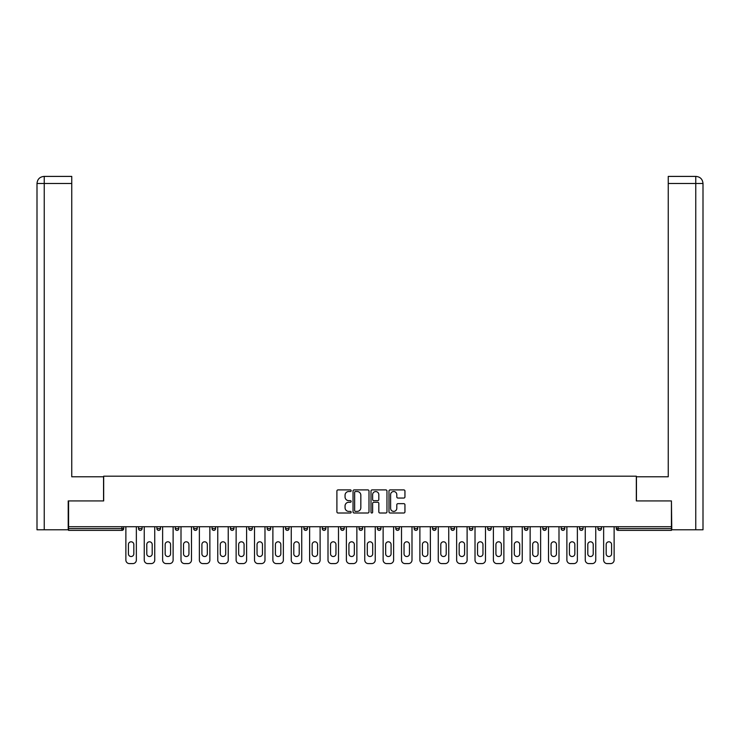 <?xml version="1.0" encoding="UTF-8"?>
<svg xmlns="http://www.w3.org/2000/svg" width="740" height="740" viewBox="0 0 740 740"><rect width="100%" height="100%" fill="white"/><g stroke="black" fill="none" stroke-linecap="round" stroke-linejoin="round"><path stroke-width="1.11" d="M351.158 490.703A0.805 0.805 0 0 0 350.344 489.899L338.06 489.899A1.156 1.156 0 0 0 336.904 491.055L336.904 511.858A1.156 1.156 0 0 0 338.06 513.014L350.344 513.014A0.805 0.805 0 0 0 351.158 512.21A0.805 0.805 0 0 0 350.344 511.396L348.753 511.396A3.7 3.7 0 0 1 345.053 507.705L345.053 505.966A3.7 3.7 0 0 1 348.753 502.266L350.344 502.266A0.805 0.805 0 0 0 351.158 501.461A0.805 0.805 0 0 0 350.344 500.647L348.753 500.647A3.7 3.7 0 0 1 345.053 496.947L345.053 495.217A3.7 3.7 0 0 1 348.753 491.517L350.344 491.517A0.805 0.805 0 0 0 351.158 490.703M403.79 498.048A1.156 1.156 0 0 0 404.947 496.891L404.947 491.055A1.156 1.156 0 0 0 403.79 489.899L390.147 489.899A1.156 1.156 0 0 0 388.99 491.055L388.99 511.858A1.156 1.156 0 0 0 390.147 513.014L403.79 513.014A1.156 1.156 0 0 0 404.947 511.858L404.947 504.81A1.156 1.156 0 0 0 403.79 503.653L397.954 503.653A1.156 1.156 0 0 0 396.797 504.81L396.797 508.306A3.09 3.09 0 0 1 393.699 511.396A3.09 3.09 0 0 1 390.609 508.306L390.609 494.607A3.09 3.09 0 0 1 393.699 491.517A3.09 3.09 0 0 1 396.797 494.607L396.797 496.891A1.156 1.156 0 0 0 397.954 498.048L403.79 498.048M71.752 176.407L44.076 176.407L71.752 176.407L71.752 183.474L44.243 183.474L44.243 529.784L68.219 529.784L68.219 500.924L103.674 500.924L103.674 476.19L636.326 476.19L636.326 500.924L671.43 500.924L671.43 526.723L68.57 526.723L68.57 528.61L121.924 528.61L121.924 526.723M68.57 500.924L68.57 526.723M368.992 491.055A1.156 1.156 0 0 0 367.836 489.899L354.192 489.899A1.156 1.156 0 0 0 353.036 491.055L353.036 511.858A1.156 1.156 0 0 0 354.192 513.014L367.836 513.014A1.156 1.156 0 0 0 368.992 511.858L368.992 491.055M372.164 489.899L385.808 489.899A1.156 1.156 0 0 1 386.964 491.055L386.964 511.858A1.156 1.156 0 0 1 385.808 513.014L379.971 513.014A1.156 1.156 0 0 1 378.815 511.858L378.815 503.422A1.156 1.156 0 0 0 377.659 502.266L373.783 502.266A1.156 1.156 0 0 0 372.627 503.422L372.627 512.21A0.805 0.805 0 0 1 371.822 513.014A0.805 0.805 0 0 1 371.008 512.21L371.008 491.055A1.156 1.156 0 0 1 372.164 489.899M121.924 530.376A1.767 1.767 0 0 0 123.691 528.61L121.924 528.61L121.924 530.376A1.767 1.767 0 0 0 123.691 528.61L123.691 526.723L123.691 528.61A1.767 1.767 0 0 1 121.924 530.376L68.57 530.376L68.57 528.61M671.43 526.723L671.43 530.376L618.076 530.376A1.767 1.767 0 0 1 616.309 528.61L616.309 526.723L616.309 528.61L671.43 528.61M138.537 526.723L138.537 528.61L138.537 526.723M140.304 530.376A1.767 1.767 0 0 1 138.537 528.61A1.767 1.767 0 0 0 140.304 530.376A1.767 1.767 0 0 0 142.071 528.61L142.071 526.723L142.071 528.61A1.767 1.767 0 0 1 140.304 530.376A1.767 1.767 0 0 1 138.537 528.61L142.071 528.61A1.767 1.767 0 0 1 140.304 530.376M156.917 526.723L156.917 528.61L156.917 526.723M160.451 526.723L160.451 528.61L160.451 526.723M175.287 526.723L175.287 528.61L175.287 526.723M178.821 526.723L178.821 528.61A1.767 1.767 0 0 1 177.054 530.376A1.767 1.767 0 0 1 175.287 528.61A1.767 1.767 0 0 0 177.054 530.376A1.767 1.767 0 0 0 178.821 528.61A1.767 1.767 0 0 1 177.054 530.376A1.767 1.767 0 0 1 175.287 528.61L178.821 528.61M193.667 526.723L193.667 528.61L193.667 526.723M197.201 526.723L197.201 528.61L197.201 526.723M212.038 526.723L212.038 528.61L212.038 526.723M215.571 526.723L215.571 528.61L215.571 526.723M233.951 526.723L233.951 528.61L230.418 528.61A1.767 1.767 0 0 0 232.184 530.376A1.767 1.767 0 0 1 230.418 528.61L230.418 526.723M248.788 526.723L248.788 528.61L248.788 526.723M252.321 526.723L252.321 528.61L252.321 526.723M267.168 526.723L267.168 528.61L267.168 526.723M270.701 526.723L270.701 528.61L270.701 526.723M285.538 526.723L285.538 528.61L285.538 526.723M289.081 526.723L289.081 528.61A1.767 1.767 0 0 1 287.305 530.376A1.767 1.767 0 0 1 285.538 528.61L289.081 528.61A1.767 1.767 0 0 1 287.305 530.376M303.918 526.723L303.918 528.61L303.918 526.723M307.452 526.723L307.452 528.61L307.452 526.723M322.298 526.723L322.298 528.61L322.298 526.723M325.831 526.723L325.831 528.61A1.767 1.767 0 0 1 324.065 530.376A1.767 1.767 0 0 1 322.298 528.61L325.831 528.61A1.767 1.767 0 0 1 324.065 530.376M340.668 526.723L340.668 528.61L340.668 526.723M344.202 526.723L344.202 528.61L344.202 526.723M359.048 526.723L359.048 528.61L359.048 526.723M362.582 526.723L362.582 528.61L362.582 526.723M380.952 526.723L380.952 528.61A1.767 1.767 0 0 1 379.185 530.376A1.767 1.767 0 0 1 377.418 528.61L377.418 526.723M399.332 526.723L399.332 528.61A1.767 1.767 0 0 1 397.565 530.376A1.767 1.767 0 0 1 395.798 528.61L395.798 526.723M417.702 526.723L417.702 528.61A1.767 1.767 0 0 1 415.936 530.376A1.767 1.767 0 0 1 414.169 528.61L414.169 526.723M436.082 526.723L436.082 528.61A1.767 1.767 0 0 1 434.315 530.376A1.767 1.767 0 0 1 432.549 528.61L432.549 526.723M452.695 530.376A1.767 1.767 0 0 0 454.462 528.61L454.462 526.723L454.462 528.61A1.767 1.767 0 0 1 452.695 530.376A1.767 1.767 0 0 1 450.919 528.61L450.919 526.723M472.832 526.723L472.832 528.61A1.767 1.767 0 0 1 471.065 530.376A1.767 1.767 0 0 1 469.299 528.61L469.299 526.723M487.679 526.723L487.679 528.61L487.679 526.723M491.212 526.723L491.212 528.61A1.767 1.767 0 0 1 489.445 530.376A1.767 1.767 0 0 1 487.679 528.61L491.212 528.61A1.767 1.767 0 0 1 489.445 530.376M507.816 530.376A1.767 1.767 0 0 0 509.582 528.61L509.582 526.723L509.582 528.61A1.767 1.767 0 0 1 507.816 530.376A1.767 1.767 0 0 1 506.049 528.61L506.049 526.723M524.429 526.723L524.429 528.61L524.429 526.723M527.962 526.723L527.962 528.61A1.767 1.767 0 0 1 526.196 530.376A1.767 1.767 0 0 1 524.429 528.61L527.962 528.61A1.767 1.767 0 0 1 526.196 530.376A1.767 1.767 0 0 0 527.962 528.61M542.799 528.61A1.767 1.767 0 0 0 544.566 530.376A1.767 1.767 0 0 0 546.333 528.61L546.333 526.723L546.333 528.61L542.799 528.61A1.767 1.767 0 0 0 544.566 530.376A1.767 1.767 0 0 1 542.799 528.61L542.799 526.723M561.179 526.723L561.179 528.61L561.179 526.723M564.712 526.723L564.712 528.61L564.712 526.723M583.083 526.723L583.083 528.61A1.767 1.767 0 0 1 581.316 530.376A1.767 1.767 0 0 1 579.549 528.61L579.549 526.723M601.463 526.723L601.463 528.61A1.767 1.767 0 0 1 599.696 530.376A1.767 1.767 0 0 1 597.929 528.61L597.929 526.723M158.684 530.376A1.767 1.767 0 0 1 156.917 528.61A1.767 1.767 0 0 0 158.684 530.376A1.767 1.767 0 0 0 160.451 528.61A1.767 1.767 0 0 1 158.684 530.376A1.767 1.767 0 0 1 156.917 528.61L160.451 528.61A1.767 1.767 0 0 1 158.684 530.376M195.434 530.376A1.767 1.767 0 0 1 193.667 528.61A1.767 1.767 0 0 0 195.434 530.376A1.767 1.767 0 0 0 197.201 528.61A1.767 1.767 0 0 1 195.434 530.376A1.767 1.767 0 0 1 193.667 528.61L197.201 528.61A1.767 1.767 0 0 1 195.434 530.376M213.804 530.376A1.767 1.767 0 0 1 212.038 528.61A1.767 1.767 0 0 0 213.804 530.376A1.767 1.767 0 0 0 215.571 528.61A1.767 1.767 0 0 1 213.804 530.376A1.767 1.767 0 0 1 212.038 528.61L215.571 528.61A1.767 1.767 0 0 1 213.804 530.376M232.184 530.376A1.767 1.767 0 0 0 233.951 528.61A1.767 1.767 0 0 1 232.184 530.376A1.767 1.767 0 0 1 230.418 528.61M250.555 530.376A1.767 1.767 0 0 1 248.788 528.61A1.767 1.767 0 0 0 250.555 530.376A1.767 1.767 0 0 0 252.321 528.61A1.767 1.767 0 0 1 250.555 530.376A1.767 1.767 0 0 1 248.788 528.61L252.321 528.61A1.767 1.767 0 0 1 250.555 530.376M268.935 530.376A1.767 1.767 0 0 1 267.168 528.61L270.701 528.61A1.767 1.767 0 0 1 268.935 530.376A1.767 1.767 0 0 0 270.701 528.61M305.685 530.376A1.767 1.767 0 0 1 303.918 528.61A1.767 1.767 0 0 0 305.685 530.376A1.767 1.767 0 0 0 307.452 528.61A1.767 1.767 0 0 1 305.685 530.376A1.767 1.767 0 0 1 303.918 528.61L307.452 528.61M342.435 530.376A1.767 1.767 0 0 1 340.668 528.61L344.202 528.61A1.767 1.767 0 0 1 342.435 530.376A1.767 1.767 0 0 0 344.202 528.61M360.815 530.376A1.767 1.767 0 0 1 359.048 528.61A1.767 1.767 0 0 0 360.815 530.376A1.767 1.767 0 0 0 362.582 528.61A1.767 1.767 0 0 1 360.815 530.376A1.767 1.767 0 0 1 359.048 528.61L362.582 528.61A1.767 1.767 0 0 1 360.815 530.376M562.946 530.376A1.767 1.767 0 0 1 561.179 528.61L564.712 528.61A1.767 1.767 0 0 1 562.946 530.376A1.767 1.767 0 0 0 564.712 528.61A1.767 1.767 0 0 1 562.946 530.376M355.459 491.517A0.805 0.805 0 0 0 354.654 492.322L354.654 510.591A0.805 0.805 0 0 0 355.459 511.396L357.133 511.396A3.7 3.7 0 0 0 360.833 507.705L360.833 495.217A3.7 3.7 0 0 0 357.133 491.517L355.459 491.517M378.815 494.662A3.09 3.09 0 0 0 375.726 491.573A3.09 3.09 0 0 0 372.627 494.662L372.627 499.491A1.156 1.156 0 0 0 373.783 500.647L377.659 500.647A1.156 1.156 0 0 0 378.815 499.491L378.815 494.662M133.829 544.51A2.71 2.71 0 0 0 131.119 541.8A2.71 2.71 0 0 0 128.409 544.51A2.71 2.71 0 0 1 131.119 541.8A2.71 2.71 0 0 1 133.829 544.51L133.829 553.816A2.71 2.71 0 0 1 131.119 556.526A2.71 2.71 0 0 1 128.409 553.816A2.71 2.71 0 0 0 131.119 556.526A2.71 2.71 0 0 0 133.829 553.816M125.874 526.723L125.874 560.06L125.874 526.723M129.407 563.593L132.821 563.593L129.407 563.593A3.534 3.534 0 0 1 125.874 560.06M136.354 526.723L136.354 560.06L136.354 526.723M128.409 553.816L128.409 544.51M132.821 563.593A3.534 3.534 0 0 0 136.354 560.06M103.554 500.924L103.554 476.782L71.752 476.782L71.752 183.474M44.243 529.784L37 529.784L37 459.115L37 529.784M44.243 176.407L45.834 176.407L44.243 176.407L44.243 183.474L37 183.474L37 459.115L37 183.474C37.425 179.182 39.775 176.823 44.058 176.407C39.766 176.832 37.416 179.191 37 183.474L37 459.115L37 183.474M636.446 500.924L636.446 476.782L668.248 476.782L668.248 176.407L695.924 176.407L668.248 176.407M703 459.115L703 183.474L703 529.784L671.781 529.784L671.43 500.924M695.757 176.407L694.166 176.407L695.757 176.407L695.757 183.474L668.248 183.474M695.757 529.784L695.757 183.474L703 183.474C702.574 179.182 700.225 176.823 695.942 176.407M152.2 544.51A2.71 2.71 0 0 0 149.489 541.8A2.71 2.71 0 0 0 146.779 544.51A2.71 2.71 0 0 1 149.489 541.8A2.71 2.71 0 0 1 152.2 544.51L152.2 553.816A2.71 2.71 0 0 1 149.489 556.526A2.71 2.71 0 0 1 146.779 553.816A2.71 2.71 0 0 0 149.489 556.526A2.71 2.71 0 0 0 152.2 553.816M144.254 526.723L144.254 560.06L144.254 526.723M147.787 563.593L151.201 563.593L147.787 563.593A3.534 3.534 0 0 1 144.254 560.06M154.734 526.723L154.734 560.06L154.734 526.723M170.579 544.51A2.71 2.71 0 0 0 167.869 541.8A2.71 2.71 0 0 0 165.159 544.51A2.71 2.71 0 0 1 167.869 541.8A2.71 2.71 0 0 1 170.579 544.51L170.579 553.816A2.71 2.71 0 0 1 167.869 556.526A2.71 2.71 0 0 1 165.159 553.816A2.71 2.71 0 0 0 167.869 556.526A2.71 2.71 0 0 0 170.579 553.816M162.624 526.723L162.624 560.06L162.624 526.723M166.158 563.593L169.58 563.593L166.158 563.593A3.534 3.534 0 0 1 162.624 560.06M173.114 526.723L173.114 560.06L173.114 526.723M188.95 544.51A2.71 2.71 0 0 0 186.24 541.8A2.71 2.71 0 0 0 183.538 544.51A2.71 2.71 0 0 1 186.24 541.8A2.71 2.71 0 0 1 188.95 544.51L188.95 553.816A2.71 2.71 0 0 1 186.24 556.526A2.71 2.71 0 0 1 183.538 553.816A2.71 2.71 0 0 0 186.24 556.526A2.71 2.71 0 0 0 188.95 553.816M181.004 526.723L181.004 560.06L181.004 526.723M184.538 563.593L187.951 563.593L184.538 563.593A3.534 3.534 0 0 1 181.004 560.06M191.484 526.723L191.484 560.06L191.484 526.723M207.329 544.51A2.71 2.71 0 0 0 204.619 541.8A2.71 2.71 0 0 0 201.909 544.51A2.71 2.71 0 0 1 204.619 541.8A2.71 2.71 0 0 1 207.329 544.51L207.329 553.816A2.71 2.71 0 0 1 204.619 556.526A2.71 2.71 0 0 1 201.909 553.816A2.71 2.71 0 0 0 204.619 556.526A2.71 2.71 0 0 0 207.329 553.816M199.375 526.723L199.375 560.06L199.375 526.723M202.908 563.593L206.331 563.593L202.908 563.593A3.534 3.534 0 0 1 199.375 560.06M209.864 526.723L209.864 560.06L209.864 526.723M225.7 544.51A2.71 2.71 0 0 0 222.999 541.8A2.71 2.71 0 0 0 220.289 544.51A2.71 2.71 0 0 1 222.999 541.8A2.71 2.71 0 0 1 225.7 544.51L225.7 553.816A2.71 2.71 0 0 1 222.999 556.526A2.71 2.71 0 0 1 220.289 553.816A2.71 2.71 0 0 0 222.999 556.526A2.71 2.71 0 0 0 225.7 553.816M217.754 526.723L217.754 560.06L217.754 526.723M221.288 563.593L224.701 563.593L221.288 563.593A3.534 3.534 0 0 1 217.754 560.06M228.235 526.723L228.235 560.06L228.235 526.723M146.779 553.816L146.779 544.51M151.201 563.593A3.534 3.534 0 0 0 154.734 560.06M165.159 553.816L165.159 544.51M169.58 563.593A3.534 3.534 0 0 0 173.114 560.06M183.538 553.816L183.538 544.51M187.951 563.593A3.534 3.534 0 0 0 191.484 560.06M201.909 553.816L201.909 544.51M206.331 563.593A3.534 3.534 0 0 0 209.864 560.06M220.289 553.816L220.289 544.51M224.701 563.593A3.534 3.534 0 0 0 228.235 560.06M244.08 544.51A2.71 2.71 0 0 0 241.37 541.8A2.71 2.71 0 0 0 238.659 544.51A2.71 2.71 0 0 1 241.37 541.8A2.71 2.71 0 0 1 244.08 544.51L244.08 553.816A2.71 2.71 0 0 1 241.37 556.526A2.71 2.71 0 0 1 238.659 553.816A2.71 2.71 0 0 0 241.37 556.526A2.71 2.71 0 0 0 244.08 553.816M236.125 526.723L236.125 560.06L236.125 526.723M239.658 563.593L243.081 563.593L239.658 563.593A3.534 3.534 0 0 1 236.125 560.06M246.614 526.723L246.614 560.06L246.614 526.723M238.659 553.816L238.659 544.51M243.081 563.593A3.534 3.534 0 0 0 246.614 560.06M262.46 544.51A2.71 2.71 0 0 0 259.749 541.8A2.71 2.71 0 0 0 257.039 544.51A2.71 2.71 0 0 1 259.749 541.8A2.71 2.71 0 0 1 262.46 544.51L262.46 553.816A2.71 2.71 0 0 1 259.749 556.526A2.71 2.71 0 0 1 257.039 553.816A2.71 2.71 0 0 0 259.749 556.526A2.71 2.71 0 0 0 262.46 553.816M254.505 526.723L254.505 560.06L254.505 526.723M258.038 563.593L261.451 563.593L258.038 563.593A3.534 3.534 0 0 1 254.505 560.06M264.985 526.723L264.985 560.06L264.985 526.723M257.039 553.816L257.039 544.51M261.451 563.593A3.534 3.534 0 0 0 264.985 560.06M280.83 544.51A2.71 2.71 0 0 0 278.12 541.8A2.71 2.71 0 0 0 275.41 544.51A2.71 2.71 0 0 1 278.12 541.8A2.71 2.71 0 0 1 280.83 544.51L280.83 553.816A2.71 2.71 0 0 1 278.12 556.526A2.71 2.71 0 0 1 275.41 553.816A2.71 2.71 0 0 0 278.12 556.526A2.71 2.71 0 0 0 280.83 553.816M272.884 526.723L272.884 560.06L272.884 526.723M276.418 563.593L279.831 563.593L276.418 563.593A3.534 3.534 0 0 1 272.884 560.06M283.364 526.723L283.364 560.06L283.364 526.723M275.41 553.816L275.41 544.51M279.831 563.593A3.534 3.534 0 0 0 283.364 560.06M299.21 544.51A2.71 2.71 0 0 0 296.5 541.8A2.71 2.71 0 0 0 293.789 544.51A2.71 2.71 0 0 1 296.5 541.8A2.71 2.71 0 0 1 299.21 544.51L299.21 553.816A2.71 2.71 0 0 1 296.5 556.526A2.71 2.71 0 0 1 293.789 553.816A2.71 2.71 0 0 0 296.5 556.526A2.71 2.71 0 0 0 299.21 553.816M291.255 526.723L291.255 560.06L291.255 526.723M294.788 563.593L298.202 563.593L294.788 563.593A3.534 3.534 0 0 1 291.255 560.06M301.735 526.723L301.735 560.06L301.735 526.723M293.789 553.816L293.789 544.51M298.202 563.593A3.534 3.534 0 0 0 301.735 560.06M317.58 544.51A2.71 2.71 0 0 0 314.87 541.8A2.71 2.71 0 0 0 312.16 544.51A2.71 2.71 0 0 1 314.87 541.8A2.71 2.71 0 0 1 317.58 544.51L317.58 553.816A2.71 2.71 0 0 1 314.87 556.526A2.71 2.71 0 0 1 312.16 553.816A2.71 2.71 0 0 0 314.87 556.526A2.71 2.71 0 0 0 317.58 553.816M309.635 526.723L309.635 560.06L309.635 526.723M313.168 563.593L316.581 563.593L313.168 563.593A3.534 3.534 0 0 1 309.635 560.06M320.115 526.723L320.115 560.06L320.115 526.723M312.16 553.816L312.16 544.51M316.581 563.593A3.534 3.534 0 0 0 320.115 560.06M335.96 544.51A2.71 2.71 0 0 0 333.25 541.8A2.71 2.71 0 0 0 330.539 544.51A2.71 2.71 0 0 1 333.25 541.8A2.71 2.71 0 0 1 335.96 544.51L335.96 553.816A2.71 2.71 0 0 1 333.25 556.526A2.71 2.71 0 0 1 330.539 553.816A2.71 2.71 0 0 0 333.25 556.526A2.71 2.71 0 0 0 335.96 553.816M328.005 526.723L328.005 560.06L328.005 526.723M331.539 563.593L334.961 563.593L331.539 563.593A3.534 3.534 0 0 1 328.005 560.06M338.495 526.723L338.495 560.06L338.495 526.723M330.539 553.816L330.539 544.51M334.961 563.593A3.534 3.534 0 0 0 338.495 560.06M354.331 544.51A2.71 2.71 0 0 0 351.62 541.8A2.71 2.71 0 0 0 348.919 544.51A2.71 2.71 0 0 1 351.62 541.8A2.71 2.71 0 0 1 354.331 544.51L354.331 553.816A2.71 2.71 0 0 1 351.62 556.526A2.71 2.71 0 0 1 348.919 553.816A2.71 2.71 0 0 0 351.62 556.526A2.71 2.71 0 0 0 354.331 553.816M346.385 526.723L346.385 560.06L346.385 526.723M349.918 563.593L353.332 563.593L349.918 563.593A3.534 3.534 0 0 1 346.385 560.06M356.865 526.723L356.865 560.06L356.865 526.723M348.919 553.816L348.919 544.51M353.332 563.593A3.534 3.534 0 0 0 356.865 560.06M372.71 544.51A2.71 2.71 0 0 0 370 541.8A2.71 2.71 0 0 0 367.29 544.51A2.71 2.71 0 0 1 370 541.8A2.71 2.71 0 0 1 372.71 544.51L372.71 553.816A2.71 2.71 0 0 1 370 556.526A2.71 2.71 0 0 1 367.29 553.816A2.71 2.71 0 0 0 370 556.526A2.71 2.71 0 0 0 372.71 553.816M364.755 526.723L364.755 560.06L364.755 526.723M368.289 563.593L371.711 563.593L368.289 563.593A3.534 3.534 0 0 1 364.755 560.06M375.245 526.723L375.245 560.06L375.245 526.723M367.29 553.816L367.29 544.51M371.711 563.593A3.534 3.534 0 0 0 375.245 560.06M391.081 544.51A2.71 2.71 0 0 0 388.38 541.8A2.71 2.71 0 0 0 385.67 544.51A2.71 2.71 0 0 1 388.38 541.8A2.71 2.71 0 0 1 391.081 544.51L391.081 553.816A2.71 2.71 0 0 1 388.38 556.526A2.71 2.71 0 0 1 385.67 553.816A2.71 2.71 0 0 0 388.38 556.526A2.71 2.71 0 0 0 391.081 553.816M383.135 526.723L383.135 560.06L383.135 526.723M386.668 563.593L390.082 563.593L386.668 563.593A3.534 3.534 0 0 1 383.135 560.06M393.615 526.723L393.615 560.06L393.615 526.723M385.67 553.816L385.67 544.51M390.082 563.593A3.534 3.534 0 0 0 393.615 560.06M409.461 544.51A2.71 2.71 0 0 0 406.75 541.8A2.71 2.71 0 0 0 404.04 544.51A2.71 2.71 0 0 1 406.75 541.8A2.71 2.71 0 0 1 409.461 544.51L409.461 553.816A2.71 2.71 0 0 1 406.75 556.526A2.71 2.71 0 0 1 404.04 553.816A2.71 2.71 0 0 0 406.75 556.526A2.71 2.71 0 0 0 409.461 553.816M401.506 526.723L401.506 560.06L401.506 526.723M405.039 563.593L408.462 563.593L405.039 563.593A3.534 3.534 0 0 1 401.506 560.06M411.995 526.723L411.995 560.06L411.995 526.723M404.04 553.816L404.04 544.51M408.462 563.593A3.534 3.534 0 0 0 411.995 560.06M427.84 544.51A2.71 2.71 0 0 0 425.13 541.8A2.71 2.71 0 0 0 422.42 544.51A2.71 2.71 0 0 1 425.13 541.8A2.71 2.71 0 0 1 427.84 544.51L427.84 553.816A2.71 2.71 0 0 1 425.13 556.526A2.71 2.71 0 0 1 422.42 553.816A2.71 2.71 0 0 0 425.13 556.526A2.71 2.71 0 0 0 427.84 553.816M419.885 526.723L419.885 560.06L419.885 526.723M423.419 563.593L426.832 563.593L423.419 563.593A3.534 3.534 0 0 1 419.885 560.06M430.365 526.723L430.365 560.06L430.365 526.723M422.42 553.816L422.42 544.51M426.832 563.593A3.534 3.534 0 0 0 430.365 560.06M446.211 544.51A2.71 2.71 0 0 0 443.5 541.8A2.71 2.71 0 0 0 440.79 544.51A2.71 2.71 0 0 1 443.5 541.8A2.71 2.71 0 0 1 446.211 544.51L446.211 553.816A2.71 2.71 0 0 1 443.5 556.526A2.71 2.71 0 0 1 440.79 553.816A2.71 2.71 0 0 0 443.5 556.526A2.71 2.71 0 0 0 446.211 553.816M438.265 526.723L438.265 560.06L438.265 526.723M441.799 563.593L445.212 563.593L441.799 563.593A3.534 3.534 0 0 1 438.265 560.06M448.745 526.723L448.745 560.06L448.745 526.723M440.79 553.816L440.79 544.51M445.212 563.593A3.534 3.534 0 0 0 448.745 560.06M464.591 544.51A2.71 2.71 0 0 0 461.88 541.8A2.71 2.71 0 0 0 459.17 544.51A2.71 2.71 0 0 1 461.88 541.8A2.71 2.71 0 0 1 464.591 544.51L464.591 553.816A2.71 2.71 0 0 1 461.88 556.526A2.71 2.71 0 0 1 459.17 553.816A2.71 2.71 0 0 0 461.88 556.526A2.71 2.71 0 0 0 464.591 553.816M456.636 526.723L456.636 560.06L456.636 526.723M460.169 563.593L463.582 563.593L460.169 563.593A3.534 3.534 0 0 1 456.636 560.06M467.116 526.723L467.116 560.06L467.116 526.723M459.17 553.816L459.17 544.51M463.582 563.593A3.534 3.534 0 0 0 467.116 560.06M482.961 544.51A2.71 2.71 0 0 0 480.251 541.8A2.71 2.71 0 0 0 477.541 544.51A2.71 2.71 0 0 1 480.251 541.8A2.71 2.71 0 0 1 482.961 544.51L482.961 553.816A2.71 2.71 0 0 1 480.251 556.526A2.71 2.71 0 0 1 477.541 553.816A2.71 2.71 0 0 0 480.251 556.526A2.71 2.71 0 0 0 482.961 553.816M475.015 526.723L475.015 560.06L475.015 526.723M478.549 563.593L481.962 563.593L478.549 563.593A3.534 3.534 0 0 1 475.015 560.06M485.496 526.723L485.496 560.06L485.496 526.723M477.541 553.816L477.541 544.51M481.962 563.593A3.534 3.534 0 0 0 485.496 560.06M501.341 544.51A2.71 2.71 0 0 0 498.63 541.8A2.71 2.71 0 0 0 495.92 544.51A2.71 2.71 0 0 1 498.63 541.8A2.71 2.71 0 0 1 501.341 544.51L501.341 553.816A2.71 2.71 0 0 1 498.63 556.526A2.71 2.71 0 0 1 495.92 553.816A2.71 2.71 0 0 0 498.63 556.526A2.71 2.71 0 0 0 501.341 553.816M493.386 526.723L493.386 560.06L493.386 526.723M496.919 563.593L500.342 563.593L496.919 563.593A3.534 3.534 0 0 1 493.386 560.06M503.875 526.723L503.875 560.06L503.875 526.723M495.92 553.816L495.92 544.51M500.342 563.593A3.534 3.534 0 0 0 503.875 560.06M519.711 544.51A2.71 2.71 0 0 0 517.001 541.8A2.71 2.71 0 0 0 514.3 544.51A2.71 2.71 0 0 1 517.001 541.8A2.71 2.71 0 0 1 519.711 544.51L519.711 553.816A2.71 2.71 0 0 1 517.001 556.526A2.71 2.71 0 0 1 514.3 553.816A2.71 2.71 0 0 0 517.001 556.526A2.71 2.71 0 0 0 519.711 553.816M511.766 526.723L511.766 560.06L511.766 526.723M515.299 563.593L518.712 563.593L515.299 563.593A3.534 3.534 0 0 1 511.766 560.06M522.246 526.723L522.246 560.06L522.246 526.723M514.3 553.816L514.3 544.51M518.712 563.593A3.534 3.534 0 0 0 522.246 560.06M538.091 544.51A2.71 2.71 0 0 0 535.381 541.8A2.71 2.71 0 0 0 532.671 544.51A2.71 2.71 0 0 1 535.381 541.8A2.71 2.71 0 0 1 538.091 544.51L538.091 553.816A2.71 2.71 0 0 1 535.381 556.526A2.71 2.71 0 0 1 532.671 553.816A2.71 2.71 0 0 0 535.381 556.526A2.71 2.71 0 0 0 538.091 553.816M530.136 526.723L530.136 560.06L530.136 526.723M533.67 563.593L537.092 563.593L533.67 563.593A3.534 3.534 0 0 1 530.136 560.06M540.626 526.723L540.626 560.06L540.626 526.723M532.671 553.816L532.671 544.51M537.092 563.593A3.534 3.534 0 0 0 540.626 560.06M556.462 544.51A2.71 2.71 0 0 0 553.76 541.8A2.71 2.71 0 0 0 551.05 544.51A2.71 2.71 0 0 1 553.76 541.8A2.71 2.71 0 0 1 556.462 544.51L556.462 553.816A2.71 2.71 0 0 1 553.76 556.526A2.71 2.71 0 0 1 551.05 553.816A2.71 2.71 0 0 0 553.76 556.526A2.71 2.71 0 0 0 556.462 553.816M548.516 526.723L548.516 560.06L548.516 526.723M552.049 563.593L555.462 563.593L552.049 563.593A3.534 3.534 0 0 1 548.516 560.06M558.996 526.723L558.996 560.06L558.996 526.723M551.05 553.816L551.05 544.51M555.462 563.593A3.534 3.534 0 0 0 558.996 560.06M574.841 544.51A2.71 2.71 0 0 0 572.131 541.8A2.71 2.71 0 0 0 569.421 544.51A2.71 2.71 0 0 1 572.131 541.8A2.71 2.71 0 0 1 574.841 544.51L574.841 553.816A2.71 2.71 0 0 1 572.131 556.526A2.71 2.71 0 0 1 569.421 553.816A2.71 2.71 0 0 0 572.131 556.526A2.71 2.71 0 0 0 574.841 553.816M566.886 526.723L566.886 560.06L566.886 526.723M570.42 563.593L573.842 563.593L570.42 563.593A3.534 3.534 0 0 1 566.886 560.06M577.376 526.723L577.376 560.06L577.376 526.723M569.421 553.816L569.421 544.51M573.842 563.593A3.534 3.534 0 0 0 577.376 560.06M593.221 544.51A2.71 2.71 0 0 0 590.511 541.8A2.71 2.71 0 0 0 587.801 544.51A2.71 2.71 0 0 1 590.511 541.8A2.71 2.71 0 0 1 593.221 544.51L593.221 553.816A2.71 2.71 0 0 1 590.511 556.526A2.71 2.71 0 0 1 587.801 553.816A2.71 2.71 0 0 0 590.511 556.526A2.71 2.71 0 0 0 593.221 553.816M585.266 526.723L585.266 560.06L585.266 526.723M588.799 563.593L592.213 563.593L588.799 563.593A3.534 3.534 0 0 1 585.266 560.06M595.746 526.723L595.746 560.06L595.746 526.723M587.801 553.816L587.801 544.51M592.213 563.593A3.534 3.534 0 0 0 595.746 560.06M611.591 544.51A2.71 2.71 0 0 0 608.881 541.8A2.71 2.71 0 0 0 606.171 544.51A2.71 2.71 0 0 1 608.881 541.8A2.71 2.71 0 0 1 611.591 544.51L611.591 553.816A2.71 2.71 0 0 1 608.881 556.526A2.71 2.71 0 0 1 606.171 553.816A2.71 2.71 0 0 0 608.881 556.526A2.71 2.71 0 0 0 611.591 553.816M603.646 526.723L603.646 560.06L603.646 526.723M607.179 563.593L610.593 563.593L607.179 563.593A3.534 3.534 0 0 1 603.646 560.06M614.126 526.723L614.126 560.06L614.126 526.723M606.171 553.816L606.171 544.51M610.593 563.593A3.534 3.534 0 0 0 614.126 560.06M618.076 526.723L618.076 530.376M379.185 530.376A1.767 1.767 0 0 0 380.952 528.61L377.418 528.61M397.565 530.376A1.767 1.767 0 0 0 399.332 528.61L395.798 528.61M415.936 530.376A1.767 1.767 0 0 0 417.702 528.61L414.169 528.61M434.315 530.376A1.767 1.767 0 0 0 436.082 528.61L432.549 528.61M454.462 528.61L450.919 528.61M471.065 530.376A1.767 1.767 0 0 0 472.832 528.61L469.299 528.61M509.582 528.61L506.049 528.61M544.566 530.376A1.767 1.767 0 0 0 546.333 528.61M581.316 530.376A1.767 1.767 0 0 0 583.083 528.61L579.549 528.61M599.696 530.376A1.767 1.767 0 0 0 601.463 528.61L597.929 528.61"/></g></svg>
